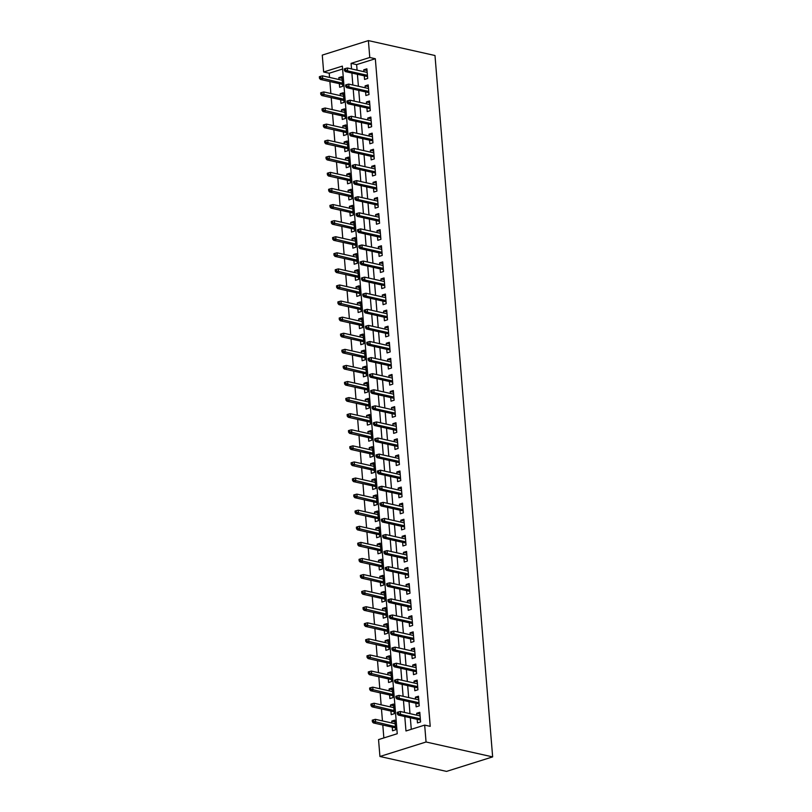 <?xml version="1.0" encoding="UTF-8"?>
<svg xmlns="http://www.w3.org/2000/svg" width="812" height="812" viewBox="0 0 812 812"><rect width="100%" height="100%" fill="white"/><g stroke="black" fill="none" stroke-linecap="round" stroke-linejoin="round"><path stroke-width="1.22" d="M323.653 71.994L322.273 55.104L368.394 40.6L434.988 55.51L492.651 756.896L446.529 771.4L379.935 756.49L378.544 739.6L397.241 733.723L342.359 66.117L323.653 71.994L329.205 73.232L329.55 77.424M329.895 81.555L330.87 93.512M331.215 97.643L332.199 109.6M332.534 113.731L333.519 125.687M333.864 129.819L334.838 141.775M335.183 145.896L336.168 157.863M336.503 161.984L337.487 173.951M337.822 178.072L338.807 190.038M339.152 194.159L340.137 206.126M340.472 210.247L341.456 222.214M341.791 226.335L342.776 238.302M343.121 242.423L344.105 254.379M344.44 258.51L345.425 270.467M345.76 274.598L346.744 286.555M347.089 290.686L348.064 302.643M348.409 306.774L349.393 318.73M349.728 322.861L350.713 334.818M351.048 338.949L352.032 350.906M352.378 355.027L353.362 366.994M353.697 371.114L354.682 383.081M355.017 387.202L356.001 399.169M356.346 403.29L357.331 415.257M357.666 419.378L358.65 431.345M358.985 435.465L359.97 447.432M360.315 451.553L361.289 463.51M361.634 467.641L362.619 479.598M362.954 483.729L363.938 495.685M364.283 499.816L365.258 511.773M365.603 515.904L366.588 527.861M366.922 531.992L367.907 543.949M368.242 548.08L369.227 560.036M369.572 564.167L370.556 576.124M370.891 580.245L371.876 592.212M372.211 596.333L373.195 608.3M373.54 612.421L374.525 624.387M374.86 628.508L375.844 640.475M376.179 644.596L377.164 656.563M377.509 660.684L378.483 672.651M378.828 676.772L379.813 688.728M380.148 692.859L381.132 704.816M381.467 708.947L382.452 720.904M382.797 725.035L383.853 737.935M364.263 75.831L364.568 79.444L367.684 78.47L366.882 68.817L363.766 69.791L363.928 71.7M365.593 91.918L365.887 95.532L369.003 94.557L368.212 84.905L365.095 85.879L365.248 87.787M366.912 108.006L367.207 111.62L370.323 110.645L369.531 100.992L366.415 101.967L366.567 103.875M368.232 124.094L368.526 127.707L371.642 126.723L370.851 117.07L367.734 118.055L367.897 119.963M369.551 140.171L369.856 143.795L372.972 142.81L372.18 133.158L369.064 134.142L369.216 136.051M370.881 156.259L371.175 159.883L374.291 158.898L373.5 149.246L370.384 150.23L370.536 152.138M372.2 172.347L372.495 175.971L375.611 174.986L374.819 165.333L371.703 166.318L371.866 168.226M373.52 188.435L373.825 192.058L376.941 191.074L376.149 181.421L373.033 182.406L373.185 184.314M374.85 204.522L375.144 208.146L378.26 207.161L377.468 197.509L374.352 198.493L374.505 200.402M376.169 220.61L376.463 224.234L379.58 223.249L378.788 213.597L375.672 214.581L375.834 216.489M377.489 236.698L377.793 240.311L380.909 239.337L380.107 229.684L376.991 230.669L377.154 232.577M378.818 252.786L379.113 256.399L382.229 255.425L381.437 245.772L378.321 246.746L378.473 248.655M380.138 268.873L380.432 272.487L383.548 271.512L382.756 261.86L379.64 262.834L379.793 264.742M381.457 284.961L381.762 288.575L384.878 287.6L384.076 277.948L380.96 278.922L381.122 280.83M382.787 301.049L383.081 304.662L386.197 303.688L385.406 294.035L382.29 295.01L382.442 296.918M384.106 317.137L384.401 320.75L387.517 319.776L386.725 310.123L383.609 311.097L383.761 313.006M385.426 333.224L385.72 336.838L388.836 335.853L388.045 326.211L384.929 327.185L385.091 329.093M386.745 349.312L387.05 352.926L390.166 351.941L389.374 342.288L386.258 343.273L386.41 345.181M388.075 365.39L388.369 369.013L391.485 368.029L390.694 358.376L387.578 359.361L387.73 361.269M389.395 381.478L389.689 385.101L392.805 384.117L392.013 374.464L388.897 375.448L389.06 377.357M390.714 397.565L391.019 401.189L394.135 400.204L393.333 390.552L390.217 391.536L390.379 393.444M392.044 413.653L392.338 417.277L395.454 416.292L394.662 406.639L391.546 407.624L391.699 409.532M393.363 429.741L393.658 433.364L396.774 432.38L395.982 422.727L392.866 423.712L393.028 425.62M394.683 445.829L394.987 449.452L398.103 448.468L397.301 438.815L394.185 439.799L394.348 441.708M396.012 461.916L396.307 465.53L399.423 464.555L398.631 454.903L395.515 455.877L395.667 457.795M397.332 478.004L397.626 481.617L400.742 480.643L399.951 470.99L396.835 471.965L396.987 473.873M398.651 494.092L398.946 497.705L402.072 496.731L401.27 487.078L398.154 488.053L398.316 489.961M399.971 510.18L400.275 513.793L403.391 512.819L402.6 503.166L399.484 504.14L399.636 506.049M401.301 526.267L401.595 529.881L404.711 528.906L403.919 519.254L400.803 520.228L400.955 522.136M402.62 542.355L402.914 545.968L406.03 544.994L405.239 535.341L402.123 536.316L402.285 538.224M403.94 558.443L404.244 562.056L407.36 561.072L406.568 551.429L403.452 552.404L403.605 554.312M405.269 574.531L405.564 578.144L408.68 577.159L407.888 567.507L404.772 568.491L404.924 570.4M406.589 590.608L406.883 594.232L409.999 593.247L409.207 583.595L406.091 584.579L406.254 586.487M407.908 606.696L408.213 610.319L411.329 609.335L410.527 599.682L407.411 600.667L407.573 602.575M409.238 622.784L409.532 626.407L412.648 625.423L411.857 615.77L408.74 616.755L408.893 618.663M410.557 638.871L410.852 642.495L413.968 641.51L413.176 631.858L410.06 632.842L410.222 634.751M411.877 654.959L412.181 658.583L415.297 657.598L414.496 647.946L411.379 648.93L411.542 650.838M413.207 671.047L413.501 674.66L416.617 673.686L415.825 664.033L412.709 665.018L412.861 666.926M414.526 687.135L414.82 690.748L417.936 689.774L417.145 680.121L414.029 681.095L414.181 683.014M415.845 703.222L416.14 706.836L419.256 705.861L418.464 696.209L415.348 697.183L415.511 699.091M394.997 721.838L391.739 721.117L391.902 723.025M392.237 727.146L392.541 730.77L395.657 729.785L394.855 720.132L391.739 721.117M393.678 705.75L390.42 705.029L390.582 706.937M390.917 711.058L391.211 714.682L394.327 713.697L393.536 704.045L390.42 705.029M392.358 689.672L389.1 688.941L389.252 690.85M389.598 694.971L389.892 698.594L393.008 697.609L392.216 687.957L389.1 688.941M391.029 673.584L387.771 672.854L387.933 674.762M388.268 678.883L388.572 682.506L391.688 681.522L390.897 671.869L387.771 672.854M389.709 657.497L386.451 656.766L386.613 658.674M386.948 662.795L387.243 666.419L390.359 665.434L389.567 655.781L386.451 656.766M388.39 641.409L385.132 640.678L385.284 642.586M385.629 646.707L385.923 650.331L389.039 649.346L388.248 639.694L385.132 640.678M387.06 625.321L383.812 624.59L383.964 626.499M384.299 630.63L384.604 634.243L387.72 633.258L386.928 623.606L383.812 624.59M385.741 609.233L382.482 608.503L382.645 610.411M382.98 614.542L383.274 618.155L386.39 617.171L385.598 607.528L382.482 608.503M384.421 593.146L381.163 592.415L381.315 594.323M381.66 598.454L381.955 602.068L385.071 601.093L384.279 591.441L381.163 592.415M383.102 577.058L379.843 576.327L379.996 578.235M380.341 582.366L380.635 585.98L383.751 585.005L382.959 575.353L379.843 576.327M381.772 560.97L378.514 560.239L378.676 562.148M379.011 566.279L379.316 569.892L382.432 568.918L381.63 559.265L378.514 560.239M380.452 544.882L377.194 544.152L377.357 546.06M377.692 550.191L377.986 553.804L381.102 552.83L380.31 543.177L377.194 544.152M379.133 528.795L375.875 528.064L376.027 529.972M376.372 534.103L376.666 537.717L379.783 536.742L378.991 527.089L375.875 528.064M377.803 512.707L374.545 511.976L374.708 513.894M375.042 518.015L375.347 521.629L378.463 520.654L377.661 511.002L374.545 511.976M376.484 496.619L373.226 495.899L373.388 497.807M373.723 501.928L374.017 505.551L377.133 504.567L376.342 494.914L373.226 495.899M375.164 480.531L371.906 479.811L372.058 481.719M372.403 485.84L372.698 489.463L375.814 488.479L375.022 478.826L371.906 479.811M373.835 464.454L370.587 463.723L370.739 465.631M371.074 469.752L371.378 473.376L374.494 472.391L373.703 462.738L370.587 463.723M372.515 448.366L369.257 447.635L369.419 449.543M369.754 453.664L370.049 457.288L373.165 456.303L372.373 446.651L369.257 447.635M371.196 432.278L367.937 431.548L368.09 433.456M368.435 437.577L368.729 441.2L371.845 440.216L371.054 430.563L367.937 431.548M369.866 416.191L366.618 415.46L366.77 417.368M367.105 421.489L367.41 425.112L370.526 424.128L369.734 414.475L366.618 415.46M368.546 400.103L365.288 399.372L365.451 401.28M365.786 405.411L366.08 409.025L369.206 408.04L368.404 398.387L365.288 399.372M367.227 384.015L363.969 383.284L364.121 385.192M364.466 389.324L364.761 392.937L367.877 391.952L367.085 382.31L363.969 383.284M365.907 367.927L362.649 367.197L362.802 369.105M363.147 373.236L363.441 376.849L366.557 375.875L365.765 366.222L362.649 367.197M364.578 351.84L361.32 351.109L361.482 353.017M361.817 357.148L362.122 360.761L365.238 359.787L364.436 350.134L361.32 351.109M363.258 335.752L360 335.021L360.163 336.929M360.498 341.06L360.792 344.674L363.908 343.699L363.116 334.047L360 335.021M361.939 319.664L358.681 318.933L358.833 320.841M359.178 324.973L359.472 328.586L362.588 327.612L361.797 317.959L358.681 318.933M360.609 303.576L357.351 302.846L357.513 304.754M357.848 308.885L358.153 312.498L361.269 311.524L360.467 301.871L357.351 302.846M359.29 287.489L356.032 286.768L356.194 288.676M356.529 292.797L356.823 296.41L359.939 295.436L359.148 285.783L356.032 286.768M357.97 271.401L354.712 270.68L354.864 272.588M355.209 276.709L355.504 280.333L358.62 279.348L357.828 269.696L354.712 270.68M356.641 255.313L353.393 254.592L353.545 256.501M353.88 260.622L354.184 264.245L357.3 263.261L356.509 253.608L353.393 254.592M355.321 239.235L352.063 238.505L352.225 240.413M352.56 244.534L352.855 248.157L355.971 247.173L355.179 237.52L352.063 238.505M354.002 223.148L350.743 222.417L350.896 224.325M351.241 228.446L351.535 232.07L354.651 231.085L353.859 221.432L350.743 222.417M352.682 207.06L349.424 206.329L349.576 208.237M349.921 212.358L350.216 215.982L353.332 214.997L352.54 205.345L349.424 206.329M351.352 190.972L348.094 190.241L348.257 192.15M348.592 196.271L348.896 199.894L352.012 198.91L351.21 189.257L348.094 190.241M350.033 174.885L346.775 174.154L346.927 176.062M347.272 180.193L347.566 183.806L350.682 182.822L349.891 173.169L346.775 174.154M348.713 158.797L345.455 158.066L345.607 159.974M345.953 164.105L346.247 167.719L349.363 166.744L348.571 157.092L345.455 158.066M347.384 142.709L344.126 141.978L344.288 143.886M344.623 148.017L344.927 151.631L348.043 150.656L347.242 141.004L344.126 141.978M346.064 126.621L342.806 125.89L342.968 127.799M343.303 131.93L343.598 135.543L346.714 134.569L345.922 124.916L342.806 125.89M344.745 110.533L341.487 109.803L341.639 111.711M341.984 115.842L342.278 119.455L345.394 118.481L344.603 108.828L341.487 109.803M343.415 94.446L340.167 93.715L340.319 95.623M340.654 99.754L340.959 103.368L344.075 102.393L343.283 92.741L340.167 93.715M342.593 69.02L329.205 73.232M339.335 83.666L339.629 87.28L342.745 86.305L341.953 76.653L338.837 77.627L339 79.546M404.782 716.539L405.97 730.983L424.666 725.106L430.218 726.344L375.327 58.738L356.63 64.615L357.087 70.167M357.422 74.298L358.407 86.255M358.752 90.386L359.736 102.342M360.071 106.474L361.056 118.43M361.391 122.561L362.375 134.518M362.72 138.649L363.705 150.606M364.04 154.737L365.024 166.693M365.359 170.825L366.344 182.781M366.689 186.902L367.663 198.869M368.009 202.99L368.993 214.957M369.328 219.078L370.313 231.044M370.648 235.165L371.632 247.132M371.977 251.253L372.962 263.22M373.297 267.341L374.281 279.308M374.616 283.429L375.601 295.385M375.946 299.516L376.93 311.473M377.265 315.604L378.25 327.561M378.585 331.692L379.569 343.649M379.914 347.78L380.899 359.736M381.234 363.867L382.219 375.824M382.553 379.955L383.538 391.912M383.883 396.043L384.858 408M385.203 412.12L386.187 424.087M386.522 428.208L387.507 440.175M387.842 444.296L388.826 456.263M389.171 460.384L390.156 472.351M390.491 476.471L391.475 488.438M391.81 492.559L392.795 504.526M393.14 508.647L394.124 520.604M394.459 524.735L395.444 536.691M395.779 540.822L396.763 552.779M397.109 556.91L398.083 568.867M398.428 572.998L399.413 584.955M399.748 589.086L400.732 601.042M401.077 605.173L402.052 617.13M402.397 621.251L403.381 633.218M403.716 637.339L404.701 649.306M405.036 653.427L406.02 665.393M406.365 669.514L407.35 681.481M407.685 685.602L408.669 697.569M409.004 701.69L409.989 713.657M410.334 717.778L411.278 729.308M417.165 719.31L417.469 722.924L420.586 721.949L419.794 712.297L416.678 713.271L416.83 715.179M368.394 40.6L369.775 57.49L351.078 63.366L351.535 68.929M375.327 58.738L369.775 57.49M424.666 725.106L426.056 741.995L492.651 756.896M379.935 756.49L426.056 741.995M351.88 73.06L352.865 85.016M353.2 89.147L354.184 101.104M354.519 105.225L355.504 117.192M355.849 121.313L356.823 133.28M357.168 137.401L358.153 149.367M358.488 153.488L359.472 165.455M359.817 169.576L360.792 181.543M361.137 185.664L362.122 197.631M362.457 201.752L363.441 213.708M363.776 217.839L364.761 229.796M365.106 233.927L366.09 245.884M366.425 250.015L367.41 261.971M367.745 266.103L368.729 278.059M369.074 282.19L370.059 294.147M370.394 298.278L371.378 310.235M371.713 314.356L372.698 326.322M373.043 330.443L374.017 342.41M374.362 346.531L375.347 358.498M375.682 362.619L376.666 374.586M377.001 378.707L377.986 390.673M378.331 394.794L379.316 406.761M379.651 410.882L380.635 422.839M380.97 426.97L381.955 438.927M382.3 443.058L383.284 455.014M383.619 459.145L384.604 471.102M384.939 475.233L385.923 487.19M386.268 491.321L387.243 503.278M387.588 507.409L388.572 519.365M388.907 523.496L389.892 535.453M390.237 539.574L391.211 551.541M391.557 555.662L392.541 567.629M392.876 571.749L393.861 583.716M394.196 587.837L395.18 599.804M395.525 603.925L396.51 615.892M396.845 620.013L397.829 631.98M398.164 636.101L399.149 648.057M399.494 652.188L400.478 664.145M400.813 668.276L401.798 680.233M402.133 684.364L403.117 696.32M403.462 700.452L404.437 712.408M356.63 64.615L351.078 63.366M419.926 714.002L416.678 713.271M342.096 78.358L338.837 77.627M418.606 697.914L415.348 697.183M417.287 681.826L414.029 681.095M415.967 665.738L412.709 665.018M414.638 649.651L411.379 648.93M413.318 633.573L410.06 632.842M411.999 617.485L408.74 616.755M410.669 601.398L407.411 600.667M409.349 585.31L406.091 584.579M408.03 569.222L404.772 568.491M406.7 553.134L403.452 552.404M405.381 537.047L402.123 536.316M404.061 520.959L400.803 520.228M402.732 504.871L399.484 504.14M401.412 488.783L398.154 488.053M400.093 472.696L396.835 471.965M398.773 456.608L395.515 455.877M397.444 440.52L394.185 439.799M396.124 424.432L392.866 423.712M394.805 408.355L391.546 407.624M393.475 392.267L390.217 391.536M392.155 376.179L388.897 375.448M390.836 360.092L387.578 359.361M389.506 344.004L386.258 343.273M388.187 327.916L384.929 327.185M386.867 311.828L383.609 311.097M385.548 295.741L382.29 295.01M384.218 279.653L380.96 278.922M382.899 263.565L379.64 262.834M381.579 247.477L378.321 246.746M380.249 231.39L376.991 230.669M378.93 215.302L375.672 214.581M377.61 199.214L374.352 198.493M376.281 183.136L373.033 182.406M374.961 167.049L371.703 166.318M373.642 150.961L370.384 150.23M372.312 134.873L369.064 134.142M370.993 118.785L367.734 118.055M369.673 102.698L366.415 101.967M368.354 86.61L365.095 85.879M367.024 70.522L363.766 69.791M398.56 713.575L398.428 711.962L397.18 712.357L397.312 713.961L398.56 713.575L400.56 714.387L400.316 711.485L420.088 715.91M420.322 718.803L400.56 714.387L398.316 715.088L420.423 720.041M397.312 713.961L398.316 715.088M400.316 711.485L398.428 711.962M373.5 719.808L372.251 720.193L372.383 721.807L373.632 721.411L373.5 719.808L375.388 719.32L375.631 722.223L373.378 722.924L395.495 727.877M373.632 721.411L395.393 726.649M375.388 719.32L395.16 723.746M373.378 722.924L372.383 721.807M397.241 697.488L397.109 695.874L395.86 696.27L395.992 697.873L397.241 697.488L399.23 698.3L398.996 695.397L418.769 699.822M419.002 702.725L399.23 698.3L396.987 699L419.104 703.953M395.992 697.873L396.987 699M398.996 695.397L397.109 695.874M395.921 681.4L395.789 679.786L394.541 680.182L394.673 681.796L395.921 681.4L397.91 682.212L397.677 679.309L417.439 683.734M417.683 686.637L397.91 682.212L395.667 682.912L417.784 687.865M394.673 681.796L395.667 682.912M397.677 679.309L395.789 679.786M394.591 665.312L394.459 663.708L393.211 664.094L393.343 665.708L394.591 665.312L396.591 666.124L396.347 663.221L416.12 667.647M416.353 670.55L396.591 666.124L394.348 666.825L416.454 671.778M393.343 665.708L394.348 666.825M396.347 663.221L394.459 663.708M393.272 649.224L393.14 647.621L391.892 648.006L392.023 649.62L393.272 649.224L395.261 650.036L395.028 647.144L414.8 651.559M415.033 654.462L395.261 650.036L393.018 650.737L415.135 655.69M392.023 649.62L393.018 650.737M395.028 647.144L393.14 647.621M372.18 703.72L370.932 704.106L371.064 705.719L372.312 705.323L372.18 703.72L374.068 703.243L374.302 706.135L372.058 706.836L394.175 711.789M372.312 705.323L394.074 710.561M374.068 703.243L393.83 707.658M372.058 706.836L371.064 705.719M370.851 687.632L369.612 688.018L369.744 689.632L370.982 689.236L370.851 687.632L372.738 687.155L372.982 690.048L370.739 690.748L392.856 695.701M370.982 689.236L392.754 694.473M372.738 687.155L392.511 691.58M370.739 690.748L369.744 689.632M369.531 671.544L368.283 671.93L368.415 673.544L369.663 673.148L369.531 671.544L371.419 671.067L371.663 673.96L369.419 674.66L391.526 679.614M369.663 673.148L391.425 678.385M371.419 671.067L391.191 675.493M369.419 674.66L368.415 673.544M368.212 655.457L366.963 655.842L367.095 657.456L368.343 657.06L368.212 655.457L370.099 654.979L370.333 657.872L368.09 658.583L390.207 663.526M368.343 657.06L390.105 662.298M370.099 654.979L389.872 659.405M368.09 658.583L367.095 657.456M391.952 633.137L391.82 631.533L390.572 631.919L390.704 633.533L391.952 633.137L393.942 633.949L393.708 631.056L413.47 635.481M413.714 638.374L393.942 633.949L391.699 634.649L413.815 639.602M390.704 633.533L391.699 634.649M393.708 631.056L391.82 631.533M366.882 639.369L365.644 639.754L365.776 641.368L367.014 640.972L366.882 639.369L368.78 638.892L369.013 641.784L366.77 642.495L388.887 647.438M367.014 640.972L388.786 646.21M368.78 638.892L388.542 643.317M366.77 642.495L365.776 641.368M390.623 617.049L390.491 615.445L389.252 615.831L389.384 617.445L390.623 617.049L392.622 617.861L392.379 614.968L412.151 619.394M412.394 622.286L392.622 617.861L390.379 618.561L412.486 623.514M389.384 617.445L390.379 618.561M392.379 614.968L390.491 615.445M389.303 600.961L389.171 599.357L387.923 599.743L388.055 601.357L389.303 600.961L391.303 601.773L391.059 598.88L410.831 603.306M411.065 606.199L391.303 601.773L389.049 602.484L411.166 607.427M388.055 601.357L389.049 602.484M391.059 598.88L389.171 599.357M387.984 584.873L387.852 583.27L386.603 583.655L386.735 585.269L387.984 584.873L389.973 585.685L389.74 582.793L409.502 587.218M409.745 590.111L389.973 585.685L387.73 586.396L409.847 591.339M386.735 585.269L387.73 586.396M389.74 582.793L387.852 583.27M386.654 568.786L386.522 567.182L385.284 567.578L385.416 569.182L386.654 568.786L388.654 569.598L388.41 566.705L408.182 571.13M408.426 574.023L388.654 569.598L386.41 570.308L408.527 575.251M385.416 569.182L386.41 570.308M388.41 566.705L386.522 567.182M385.335 552.708L385.203 551.094L383.954 551.49L384.086 553.094L385.335 552.708L387.334 553.51L387.091 550.617L406.863 555.043M407.096 557.935L387.334 553.51L385.091 554.22L407.198 559.163M384.086 553.094L385.091 554.22M387.091 550.617L385.203 551.094M365.562 623.281L364.314 623.677L364.446 625.281L365.694 624.885L365.562 623.281L367.45 622.804L367.694 625.697L365.451 626.407L387.557 631.35M365.694 624.885L387.456 630.122M367.45 622.804L387.222 627.229M365.451 626.407L364.446 625.281M364.243 607.193L362.994 607.589L363.126 609.193L364.375 608.807L364.243 607.193L366.131 606.716L366.364 609.609L364.121 610.319L386.238 615.263M364.375 608.807L386.136 614.034M366.131 606.716L385.903 611.142M364.121 610.319L363.126 609.193M362.923 591.106L361.675 591.501L361.807 593.105L363.055 592.719L362.923 591.106L364.811 590.628L365.045 593.521L362.802 594.232L384.918 599.175M363.055 592.719L384.817 597.947M364.811 590.628L384.573 595.054M362.802 594.232L361.807 593.105M361.594 575.018L360.345 575.414L360.477 577.017L361.726 576.632L361.594 575.018L363.482 574.541L363.725 577.433L361.482 578.144L383.589 583.097M361.726 576.632L383.487 581.859M363.482 574.541L383.254 578.966M361.482 578.144L360.477 577.017M360.274 558.93L359.026 559.326L359.158 560.93L360.406 560.544L360.274 558.93L362.162 558.453L362.396 561.346L360.152 562.056L382.269 567.009M360.406 560.544L382.168 565.771M362.162 558.453L381.934 562.878M360.152 562.056L359.158 560.93M384.015 536.62L383.883 535.006L382.635 535.402L382.767 537.006L384.015 536.62L386.004 537.422L385.771 534.529L405.543 538.955M405.777 541.848L386.004 537.422L383.761 538.133L405.878 543.076M382.767 537.006L383.761 538.133M385.771 534.529L383.883 535.006M358.955 542.842L357.706 543.238L357.838 544.842L359.087 544.456L358.955 542.842L360.843 542.365L361.076 545.268L358.833 545.968L380.95 550.922M359.087 544.456L380.848 549.694M360.843 542.365L380.605 546.791M358.833 545.968L357.838 544.842M382.696 520.533L382.553 518.919L381.315 519.315L381.447 520.918L382.696 520.533L384.685 521.334L384.452 518.442L404.214 522.867M404.457 525.76L384.685 521.334L382.442 522.045L404.559 526.998M381.447 520.918L382.442 522.045M384.452 518.442L382.553 518.919M357.625 526.755L356.387 527.15L356.519 528.754L357.757 528.368L357.625 526.755L359.513 526.277L359.757 529.18L357.513 529.881L379.62 534.834M357.757 528.368L379.529 533.606M359.513 526.277L379.285 530.703M357.513 529.881L356.519 528.754M381.366 504.445L381.234 502.831L379.986 503.227L380.117 504.831L381.366 504.445L383.365 505.247L383.122 502.354L402.894 506.779M403.128 509.672L383.365 505.247L381.122 505.957L403.229 510.91M380.117 504.831L381.122 505.957M383.122 502.354L381.234 502.831M356.306 510.667L355.057 511.063L355.189 512.676L356.438 512.281L356.306 510.667L358.193 510.19L358.437 513.093L356.184 513.793L378.301 518.746M356.438 512.281L378.199 517.518M358.193 510.19L377.966 514.615M356.184 513.793L355.189 512.676M380.046 488.357L379.914 486.743L378.666 487.139L378.798 488.743L380.046 488.357L382.036 489.169L381.802 486.266L401.575 490.692M401.808 493.594L382.036 489.169L379.793 489.869L401.91 494.823M378.798 488.743L379.793 489.869M381.802 486.266L379.914 486.743M354.986 494.589L353.738 494.975L353.87 496.589L355.118 496.193L354.986 494.589L356.874 494.112L357.107 497.005L354.864 497.705L376.981 502.658M355.118 496.193L376.88 501.43M356.874 494.112L376.636 498.527M354.864 497.705L353.87 496.589M378.727 472.269L378.595 470.655L377.347 471.051L377.478 472.655L378.727 472.269L380.716 473.081L380.483 470.178L400.245 474.604M400.489 477.507L380.716 473.081L378.473 473.782L400.59 478.735M377.478 472.655L378.473 473.782M380.483 470.178L378.595 470.655M353.656 478.501L352.418 478.887L352.55 480.501L353.788 480.105L353.656 478.501L355.544 478.024L355.788 480.917L353.545 481.617L375.662 486.571M353.788 480.105L375.56 485.343M355.544 478.024L375.317 482.45M353.545 481.617L352.55 480.501M377.397 456.182L377.265 454.568L376.017 454.964L376.159 456.577L377.397 456.182L379.397 456.994L379.153 454.091L398.925 458.516M399.159 461.419L379.397 456.994L377.154 457.694L399.26 462.647M376.159 456.577L377.154 457.694M379.153 454.091L377.265 454.568M352.337 462.414L351.088 462.799L351.22 464.413L352.469 464.017L352.337 462.414L354.225 461.937L354.468 464.829L352.225 465.53L374.332 470.483M352.469 464.017L374.23 469.255M354.225 461.937L373.997 466.362M352.225 465.53L351.22 464.413M376.078 440.094L375.946 438.49L374.697 438.876L374.829 440.49L376.078 440.094L378.067 440.906L377.834 438.003L397.606 442.428M397.839 445.331L378.067 440.906L375.824 441.606L397.941 446.559M374.829 440.49L375.824 441.606M377.834 438.003L375.946 438.49M374.758 424.006L374.626 422.402L373.378 422.788L373.51 424.402L374.758 424.006L376.748 424.818L376.514 421.925L396.276 426.351M396.52 429.243L376.748 424.818L374.505 425.518L396.621 430.472M373.51 424.402L374.505 425.518M376.514 421.925L374.626 422.402M373.429 407.918L373.297 406.315L372.058 406.7L372.19 408.314L373.429 407.918L375.428 408.73L375.185 405.838L394.957 410.263M395.2 413.156L375.428 408.73L373.185 409.431L395.302 414.384M372.19 408.314L373.185 409.431M375.185 405.838L373.297 406.315M372.109 391.831L371.977 390.227L370.729 390.613L370.861 392.226L372.109 391.831L374.109 392.643L373.865 389.75L393.637 394.175M393.871 397.068L374.109 392.643L371.866 393.353L393.972 398.296M370.861 392.226L371.866 393.353M373.865 389.75L371.977 390.227M370.79 375.743L370.658 374.139L369.409 374.525L369.541 376.139L370.79 375.743L372.779 376.555L372.546 373.662L392.308 378.087M392.551 380.98L372.779 376.555L370.536 377.265L392.653 382.208M369.541 376.139L370.536 377.265M372.546 373.662L370.658 374.139M369.46 359.655L369.328 358.051L368.09 358.437L368.222 360.051L369.46 359.655L371.46 360.467L371.226 357.574L390.988 362M391.232 364.892L371.46 360.467L369.216 361.178L391.333 366.121M368.222 360.051L369.216 361.178M371.226 357.574L369.328 358.051M368.14 343.567L368.009 341.964L366.76 342.359L366.892 343.963L368.14 343.567L370.14 344.379L369.896 341.487L389.669 345.912M389.902 348.805L370.14 344.379L367.897 345.09L390.004 350.033M366.892 343.963L367.897 345.09M369.896 341.487L368.009 341.964M366.821 327.49L366.689 325.876L365.441 326.272L365.573 327.875L366.821 327.49L368.81 328.292L368.577 325.399L388.349 329.824M388.583 332.717L368.81 328.292L366.567 329.002L388.684 333.945M365.573 327.875L366.567 329.002M368.577 325.399L366.689 325.876M365.501 311.402L365.37 309.788L364.121 310.184L364.253 311.788L365.501 311.402L367.491 312.204L367.257 309.311L387.019 313.736M387.263 316.629L367.491 312.204L365.248 312.914L387.365 317.868M364.253 311.788L365.248 312.914M367.257 309.311L365.37 309.788M364.172 295.314L364.04 293.7L362.791 294.096L362.923 295.7L364.172 295.314L366.171 296.116L365.928 293.223L385.7 297.649M385.933 300.541L366.171 296.116L363.928 296.827L386.035 301.78M362.923 295.7L363.928 296.827M365.928 293.223L364.04 293.7M362.852 279.226L362.72 277.613L361.472 278.008L361.604 279.612L362.852 279.226L364.842 280.038L364.608 277.136L384.38 281.561M384.614 284.454L364.842 280.038L362.599 280.739L384.715 285.692M361.604 279.612L362.599 280.739M364.608 277.136L362.72 277.613M361.533 263.139L361.401 261.525L360.152 261.921L360.284 263.524L361.533 263.139L363.522 263.951L363.289 261.048L383.051 265.473M383.294 268.376L363.522 263.951L361.279 264.651L383.396 269.604M360.284 263.524L361.279 264.651M363.289 261.048L361.401 261.525M360.203 247.051L360.071 245.437L358.833 245.833L358.965 247.437L360.203 247.051L362.203 247.863L361.959 244.96L381.731 249.385M381.975 252.288L362.203 247.863L359.96 248.563L382.066 253.517M358.965 247.437L359.96 248.563M361.959 244.96L360.071 245.437M358.884 230.963L358.752 229.349L357.503 229.745L357.635 231.359L358.884 230.963L360.883 231.775L360.64 228.872L380.412 233.298M380.645 236.201L360.883 231.775L358.63 232.476L380.747 237.429M357.635 231.359L358.63 232.476M360.64 228.872L358.752 229.349M357.564 214.875L357.432 213.272L356.184 213.657L356.316 215.271L357.564 214.875L359.554 215.687L359.32 212.795L379.082 217.21M379.326 220.113L359.554 215.687L357.31 216.388L379.427 221.341M356.316 215.271L357.31 216.388M359.32 212.795L357.432 213.272M356.235 198.788L356.103 197.184L354.864 197.57L354.996 199.184L356.235 198.788L358.234 199.6L357.99 196.707L377.763 201.132M378.006 204.025L358.234 199.6L355.991 200.3L378.108 205.253M354.996 199.184L355.991 200.3M357.99 196.707L356.103 197.184M354.915 182.7L354.783 181.096L353.535 181.482L353.667 183.096L354.915 182.7L356.915 183.512L356.671 180.619L376.443 185.045M376.677 187.937L356.915 183.512L354.671 184.212L376.778 189.166M353.667 183.096L354.671 184.212M356.671 180.619L354.783 181.096M353.596 166.612L353.464 165.009L352.215 165.394L352.347 167.008L353.596 166.612L355.585 167.424L355.351 164.531L375.124 168.957M375.357 171.85L355.585 167.424L353.342 168.135L375.459 173.078M352.347 167.008L353.342 168.135M355.351 164.531L353.464 165.009M351.017 446.326L349.769 446.712L349.901 448.325L351.149 447.93L351.017 446.326L352.905 445.849L353.139 448.742L350.896 449.452L373.012 454.395M351.149 447.93L372.911 453.167M352.905 445.849L372.678 450.274M350.896 449.452L349.901 448.325M349.688 430.238L348.45 430.624L348.581 432.238L349.83 431.842L349.688 430.238L351.586 429.761L351.819 432.654L349.576 433.364L371.693 438.307M349.83 431.842L371.591 437.079M351.586 429.761L371.348 434.187M349.576 433.364L348.581 432.238M348.368 414.15L347.12 414.536L347.252 416.15L348.5 415.754L348.368 414.15L350.256 413.673L350.5 416.566L348.257 417.277L370.363 422.22M348.5 415.754L370.262 420.992M350.256 413.673L370.028 418.099M348.257 417.277L347.252 416.15M347.049 398.063L345.8 398.459L345.932 400.062L347.181 399.666L347.049 398.063L348.937 397.586L349.17 400.478L346.927 401.189L369.044 406.132M347.181 399.666L368.942 404.904M348.937 397.586L368.709 402.011M346.927 401.189L345.932 400.062M345.729 381.975L344.481 382.371L344.613 383.974L345.861 383.589L345.729 381.975L347.617 381.498L347.851 384.391L345.607 385.101L367.724 390.044M345.861 383.589L367.623 388.816M347.617 381.498L367.379 385.923M345.607 385.101L344.613 383.974M344.4 365.887L343.151 366.283L343.293 367.887L344.532 367.501L344.4 365.887L346.288 365.41L346.531 368.303L344.288 369.013L366.395 373.967M344.532 367.501L366.293 372.728M346.288 365.41L366.06 369.836M344.288 369.013L343.293 367.887M343.08 349.799L341.832 350.195L341.964 351.799L343.212 351.413L343.08 349.799L344.968 349.322L345.212 352.215L342.958 352.926L365.075 357.879M343.212 351.413L364.974 356.641M344.968 349.322L364.74 353.748M342.958 352.926L341.964 351.799M341.761 333.712L340.512 334.108L340.644 335.711L341.893 335.326L341.761 333.712L343.649 333.235L343.882 336.138L341.639 336.838L363.756 341.791M341.893 335.326L363.654 340.553M343.649 333.235L363.411 337.66M341.639 336.838L340.644 335.711M340.431 317.624L339.193 318.02L339.325 319.623L340.563 319.238L340.431 317.624L342.319 317.147L342.562 320.05L340.319 320.75L362.436 325.703M340.563 319.238L362.335 324.475M342.319 317.147L362.091 321.572M340.319 320.75L339.325 319.623M339.111 301.536L337.863 301.932L337.995 303.536L339.243 303.15L339.111 301.536L340.999 301.059L341.243 303.962L339 304.662L361.107 309.616M339.243 303.15L361.005 308.387M340.999 301.059L360.772 305.485M339 304.662L337.995 303.536M337.792 285.448L336.544 285.844L336.675 287.458L337.924 287.062L337.792 285.448L339.68 284.971L339.913 287.874L337.67 288.575L359.787 293.528M337.924 287.062L359.686 292.3M339.68 284.971L359.442 289.397M337.67 288.575L336.675 287.458M336.462 269.371L335.224 269.757L335.356 271.37L336.594 270.975L336.462 269.371L338.36 268.894L338.594 271.787L336.351 272.487L358.468 277.44M336.594 270.975L358.366 276.212M338.36 268.894L358.122 273.309M336.351 272.487L335.356 271.37M335.143 253.283L333.894 253.669L334.026 255.283L335.275 254.887L335.143 253.283L337.031 252.806L337.274 255.699L335.031 256.399L357.138 261.352M335.275 254.887L357.036 260.124M337.031 252.806L356.803 257.231M335.031 256.399L334.026 255.283M333.823 237.195L332.575 237.581L332.707 239.195L333.955 238.799L333.823 237.195L335.711 236.718L335.945 239.611L333.702 240.311L355.818 245.265M333.955 238.799L355.717 244.036M335.711 236.718L355.483 241.144M333.702 240.311L332.707 239.195M332.504 221.108L331.255 221.493L331.387 223.107L332.636 222.711L332.504 221.108L334.392 220.631L334.625 223.523L332.382 224.234L354.499 229.177M332.636 222.711L354.397 227.949M334.392 220.631L354.154 225.056M332.382 224.234L331.387 223.107M331.174 205.02L329.926 205.406L330.058 207.019L331.306 206.624L331.174 205.02L333.062 204.543L333.306 207.436L331.063 208.146L353.169 213.089M331.306 206.624L353.068 211.861M333.062 204.543L352.834 208.968M331.063 208.146L330.058 207.019M329.855 188.932L328.606 189.328L328.738 190.932L329.987 190.536L329.855 188.932L331.743 188.455L331.976 191.348L329.733 192.058L351.85 197.001M329.987 190.536L351.748 195.773M331.743 188.455L351.515 192.88M329.733 192.058L328.738 190.932M328.535 172.844L327.287 173.24L327.419 174.844L328.667 174.448L328.535 172.844L330.423 172.367L330.657 175.26L328.413 175.971L350.53 180.914M328.667 174.448L350.429 179.685M330.423 172.367L350.185 176.793M328.413 175.971L327.419 174.844M352.276 150.524L352.134 148.921L350.896 149.306L351.028 150.92L352.276 150.524L354.265 151.336L354.032 148.444L373.794 152.869M374.038 155.762L354.265 151.336L352.022 152.047L374.139 156.99M351.028 150.92L352.022 152.047M354.032 148.444L352.134 148.921M350.946 134.437L350.814 132.833L349.566 133.229L349.698 134.833L350.946 134.437L352.946 135.249L352.702 132.356L372.475 136.781M372.708 139.674L352.946 135.249L350.703 135.959L372.809 140.902M349.698 134.833L350.703 135.959M352.702 132.356L350.814 132.833M349.627 118.349L349.495 116.745L348.246 117.141L348.378 118.745L349.627 118.349L351.616 119.161L351.383 116.268L371.155 120.694M371.388 123.586L351.616 119.161L349.373 119.871L371.49 124.815M348.378 118.745L349.373 119.871M351.383 116.268L349.495 116.745M348.307 102.271L348.175 100.658L346.927 101.053L347.059 102.657L348.307 102.271L350.297 103.073L350.063 100.18L369.825 104.606M370.069 107.499L350.297 103.073L348.054 103.784L370.17 108.727M347.059 102.657L348.054 103.784M350.063 100.18L348.175 100.658M346.978 86.184L346.846 84.57L345.597 84.966L345.729 86.569L346.978 86.184L348.977 86.985L348.734 84.093L368.506 88.518M368.739 91.411L348.977 86.985L346.734 87.696L368.841 92.649M345.729 86.569L346.734 87.696M348.734 84.093L346.846 84.57M345.658 70.096L345.526 68.482L344.278 68.878L344.41 70.482L345.658 70.096L347.648 70.898L347.414 68.005L367.186 72.43M367.42 75.323L347.648 70.898L345.404 71.608L367.521 76.561M344.41 70.482L345.404 71.608M347.414 68.005L345.526 68.482M327.206 156.757L325.967 157.152L326.099 158.756L327.337 158.37L327.206 156.757L329.093 156.28L329.337 159.172L327.094 159.883L349.201 164.826M327.337 158.37L349.109 163.598M329.093 156.28L348.866 160.705M327.094 159.883L326.099 158.756M325.886 140.669L324.638 141.065L324.77 142.668L326.018 142.283L325.886 140.669L327.774 140.192L328.018 143.085L325.764 143.795L347.881 148.748M326.018 142.283L347.78 147.51M327.774 140.192L347.546 144.617M325.764 143.795L324.77 142.668M324.567 124.581L323.318 124.977L323.45 126.581L324.698 126.195L324.567 124.581L326.454 124.104L326.688 126.997L324.445 127.707L346.562 132.66M324.698 126.195L346.46 131.422M326.454 124.104L346.216 128.529M324.445 127.707L323.45 126.581M323.237 108.493L321.999 108.889L322.131 110.493L323.369 110.107L323.237 108.493L325.125 108.016L325.368 110.919L323.125 111.62L345.242 116.573M323.369 110.107L345.141 115.334M325.125 108.016L344.897 112.442M323.125 111.62L322.131 110.493M321.917 92.406L320.669 92.801L320.801 94.405L322.049 94.019L321.917 92.406L323.805 91.929L324.049 94.831L321.806 95.532L343.912 100.485M322.049 94.019L343.811 99.257M323.805 91.929L343.577 96.354M321.806 95.532L320.801 94.405M320.598 76.318L319.349 76.714L319.481 78.328L320.73 77.932L320.598 76.318L322.486 75.841L322.719 78.744L320.476 79.444L342.593 84.397M320.73 77.932L342.491 83.169M322.486 75.841L342.258 80.266M320.476 79.444L319.481 78.328"/></g></svg>
